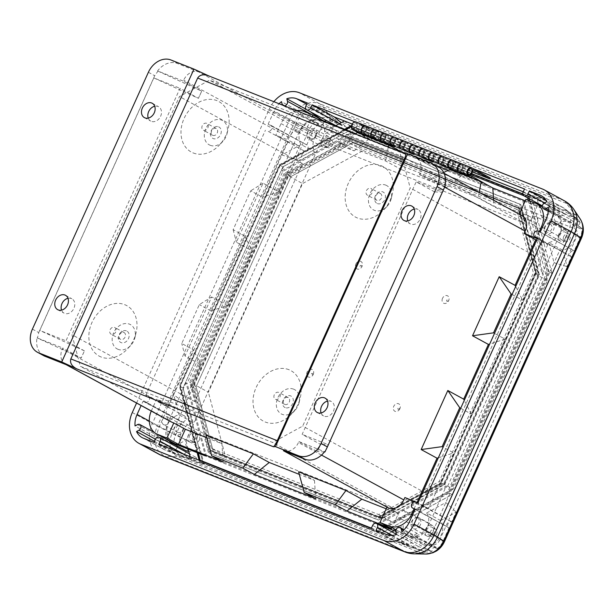 <?xml version="1.0" encoding="UTF-8"?>
<svg xmlns="http://www.w3.org/2000/svg" width="614" height="614" viewBox="0 0 614 614"><rect width="100%" height="100%" fill="white"/><g stroke="black" fill="none" stroke-linecap="round" stroke-linejoin="round"><path stroke-width="0.46" stroke-dasharray="3.07 2.3" d="M163.923 424.819A4.352 3.408 118.6 0 1 163.631 424.681A4.352 3.408 118.6 0 1 162.626 419.416A4.352 3.408 118.6 0 1 167.499 416.898A4.352 3.408 118.6 0 1 167.791 417.036A4.352 3.408 118.6 0 1 168.796 422.302A4.352 3.408 118.6 0 1 163.923 424.819M177.922 432.448A4.352 3.408 118.6 0 1 177.63 432.31A4.352 3.408 118.6 0 1 176.625 427.037A4.352 3.408 118.6 0 1 181.498 424.52A4.352 3.408 118.6 0 1 181.798 424.658A4.352 3.408 118.6 0 1 182.795 429.93A4.352 3.408 118.6 0 1 177.922 432.448M126.407 330.854A6.462 5.058 -61.4 0 0 119.039 334.86A6.462 5.058 -61.4 0 0 121.096 342.612A6.462 5.058 -61.4 0 0 128.472 338.598A6.462 5.058 -61.4 0 0 126.407 330.854M120.735 339.427A3.822 2.993 118.6 0 1 120.482 339.304A3.822 2.993 118.6 0 1 119.6 334.676A3.822 2.993 118.6 0 1 123.882 332.466A3.822 2.993 118.6 0 1 124.143 332.588A3.822 2.993 118.6 0 1 125.026 337.216A3.822 2.993 118.6 0 1 120.735 339.427M111.357 334.315A3.822 2.993 118.6 0 1 111.096 334.193A3.822 2.993 118.6 0 1 110.213 329.564A3.822 2.993 118.6 0 1 114.503 327.354A3.822 2.993 118.6 0 1 114.757 327.477A3.822 2.993 118.6 0 1 115.639 332.105A3.822 2.993 118.6 0 1 111.357 334.315M118.065 349.335A13.853 10.837 118.6 0 1 113.651 332.727A13.853 10.837 118.6 0 1 129.447 324.131A13.853 10.837 118.6 0 1 134.896 337.708A13.853 10.837 118.6 0 1 130.621 345.567A13.853 10.837 118.6 0 1 118.065 349.335M101.11 357.003A28.766 22.503 118.6 0 1 91.946 322.527A28.766 22.503 118.6 0 1 124.742 304.667A28.766 22.503 118.6 0 1 136.078 332.865A28.766 22.503 118.6 0 1 127.19 349.182A28.766 22.503 118.6 0 1 101.11 357.003M68 298.289A8.182 6.401 118.6 0 1 71.308 298.504A8.182 6.401 118.6 0 1 71.861 298.757A8.182 6.401 118.6 0 1 73.749 308.658A8.182 6.401 118.6 0 1 64.585 313.386A8.182 6.401 118.6 0 1 64.033 313.125A8.182 6.401 118.6 0 1 61.546 310.139M296.593 130.997A4.352 3.408 -61.4 0 0 301.466 128.48A4.352 3.408 -61.4 0 0 300.461 123.214A4.352 3.408 -61.4 0 0 300.169 123.076A4.352 3.408 -61.4 0 0 295.288 125.586A4.352 3.408 -61.4 0 0 296.293 130.859A4.352 3.408 -61.4 0 0 296.593 130.997M310.592 138.618A4.352 3.408 -61.4 0 0 315.466 136.108A4.352 3.408 -61.4 0 0 314.46 130.836A4.352 3.408 -61.4 0 0 314.168 130.698A4.352 3.408 -61.4 0 0 309.287 133.215A4.352 3.408 -61.4 0 0 310.293 138.488A4.352 3.408 -61.4 0 0 310.592 138.618M218.538 126.806A6.462 5.058 118.6 0 1 220.595 134.558A6.462 5.058 118.6 0 1 213.227 138.572A6.462 5.058 118.6 0 1 211.17 130.82A6.462 5.058 118.6 0 1 218.538 126.806M212.866 135.379A3.822 2.993 -61.4 0 0 217.149 133.169A3.822 2.993 -61.4 0 0 216.266 128.541A3.822 2.993 -61.4 0 0 216.013 128.418A3.822 2.993 -61.4 0 0 211.73 130.628A3.822 2.993 -61.4 0 0 212.605 135.264A3.822 2.993 -61.4 0 0 212.866 135.379M203.487 130.275A3.822 2.993 -61.4 0 0 207.77 128.065A3.822 2.993 -61.4 0 0 206.887 123.429A3.822 2.993 -61.4 0 0 206.626 123.314A3.822 2.993 -61.4 0 0 202.344 125.525A3.822 2.993 -61.4 0 0 203.226 130.153A3.822 2.993 -61.4 0 0 203.487 130.275M210.195 145.288A13.853 10.837 -61.4 0 0 222.752 141.519A13.853 10.837 -61.4 0 0 227.026 133.668A13.853 10.837 -61.4 0 0 221.57 120.083A13.853 10.837 -61.4 0 0 205.774 128.687A13.853 10.837 -61.4 0 0 210.195 145.288M193.241 152.963A28.766 22.503 -61.4 0 0 219.313 145.134A28.766 22.503 -61.4 0 0 228.201 128.825A28.766 22.503 -61.4 0 0 216.872 100.619A28.766 22.503 -61.4 0 0 184.077 118.479A28.766 22.503 -61.4 0 0 193.241 152.963M148.25 118.095A8.182 6.401 -61.4 0 0 150.745 121.088A8.182 6.401 -61.4 0 0 151.297 121.342A8.182 6.401 -61.4 0 0 160.454 116.614A8.182 6.401 -61.4 0 0 158.573 106.721A8.182 6.401 -61.4 0 0 158.021 106.46A8.182 6.401 -61.4 0 0 154.713 106.245M403.49 510.372A4.352 3.408 -61.4 0 0 398.616 512.89A4.352 3.408 -61.4 0 0 399.622 518.162A4.352 3.408 -61.4 0 0 399.914 518.293A4.352 3.408 -61.4 0 0 404.795 515.783A4.352 3.408 -61.4 0 0 403.789 510.51A4.352 3.408 -61.4 0 0 403.49 510.372M417.489 518.001A4.352 3.408 -61.4 0 0 412.616 520.519A4.352 3.408 -61.4 0 0 413.621 525.784A4.352 3.408 -61.4 0 0 413.913 525.922A4.352 3.408 -61.4 0 0 418.794 523.404A4.352 3.408 -61.4 0 0 417.789 518.139A4.352 3.408 -61.4 0 0 417.489 518.001M285.264 407.642A6.462 5.058 118.6 0 1 283.207 399.891A6.462 5.058 118.6 0 1 290.575 395.876A6.462 5.058 118.6 0 1 292.632 403.628A6.462 5.058 118.6 0 1 285.264 407.642M288.05 397.496A3.822 2.993 -61.4 0 0 283.768 399.706A3.822 2.993 -61.4 0 0 284.643 404.334A3.822 2.993 -61.4 0 0 284.904 404.457A3.822 2.993 -61.4 0 0 289.186 402.247A3.822 2.993 -61.4 0 0 288.304 397.611A3.822 2.993 -61.4 0 0 288.05 397.496M278.664 392.384A3.822 2.993 -61.4 0 0 274.381 394.595A3.822 2.993 -61.4 0 0 275.264 399.223A3.822 2.993 -61.4 0 0 275.525 399.346A3.822 2.993 -61.4 0 0 279.807 397.135A3.822 2.993 -61.4 0 0 278.925 392.499A3.822 2.993 -61.4 0 0 278.664 392.384M293.607 389.153A13.853 10.837 -61.4 0 0 277.82 397.757A13.853 10.837 -61.4 0 0 282.233 414.366A13.853 10.837 -61.4 0 0 294.789 410.597A13.853 10.837 -61.4 0 0 299.064 402.738A13.853 10.837 -61.4 0 0 293.607 389.153M288.91 369.689A28.766 22.503 -61.4 0 0 256.115 387.549A28.766 22.503 -61.4 0 0 265.279 422.033A28.766 22.503 -61.4 0 0 291.358 414.204A28.766 22.503 -61.4 0 0 300.238 397.895A28.766 22.503 -61.4 0 0 288.91 369.689M321.091 412.946A8.182 6.401 -61.4 0 0 323.586 415.931A8.182 6.401 -61.4 0 0 324.138 416.192A8.182 6.401 -61.4 0 0 333.295 411.464A8.182 6.401 -61.4 0 0 331.406 401.571A8.182 6.401 -61.4 0 0 330.854 401.31A8.182 6.401 -61.4 0 0 327.546 401.096M536.16 216.55A4.352 3.408 118.6 0 1 536.452 216.688A4.352 3.408 118.6 0 1 537.457 221.961A4.352 3.408 118.6 0 1 532.584 224.471A4.352 3.408 118.6 0 1 532.292 224.333A4.352 3.408 118.6 0 1 531.287 219.068A4.352 3.408 118.6 0 1 536.16 216.55M550.159 224.179A4.352 3.408 118.6 0 1 550.451 224.317A4.352 3.408 118.6 0 1 551.456 229.582A4.352 3.408 118.6 0 1 546.583 232.1A4.352 3.408 118.6 0 1 546.291 231.962A4.352 3.408 118.6 0 1 545.286 226.696A4.352 3.408 118.6 0 1 550.159 224.179M377.395 203.595A6.462 5.058 -61.4 0 0 384.763 199.581A6.462 5.058 -61.4 0 0 382.706 191.837A6.462 5.058 -61.4 0 0 375.331 195.851A6.462 5.058 -61.4 0 0 377.395 203.595M380.181 193.448A3.822 2.993 118.6 0 1 380.434 193.571A3.822 2.993 118.6 0 1 381.317 198.199A3.822 2.993 118.6 0 1 377.034 200.41A3.822 2.993 118.6 0 1 376.773 200.287A3.822 2.993 118.6 0 1 375.891 195.659A3.822 2.993 118.6 0 1 380.181 193.448M370.795 188.337A3.822 2.993 118.6 0 1 371.056 188.46A3.822 2.993 118.6 0 1 371.938 193.088A3.822 2.993 118.6 0 1 367.656 195.298A3.822 2.993 118.6 0 1 367.395 195.175A3.822 2.993 118.6 0 1 366.512 190.547A3.822 2.993 118.6 0 1 370.795 188.337M385.738 185.113A13.853 10.837 118.6 0 1 391.195 198.69A13.853 10.837 118.6 0 1 386.92 206.55A13.853 10.837 118.6 0 1 374.356 210.318A13.853 10.837 118.6 0 1 369.943 193.709A13.853 10.837 118.6 0 1 385.738 185.113M381.041 165.65A28.766 22.503 118.6 0 1 392.369 193.847A28.766 22.503 118.6 0 1 383.481 210.165A28.766 22.503 118.6 0 1 357.409 217.985A28.766 22.503 118.6 0 1 348.245 183.509A28.766 22.503 118.6 0 1 381.041 165.65M414.258 209.052A8.182 6.401 118.6 0 1 417.566 209.267A8.182 6.401 118.6 0 1 418.119 209.527A8.182 6.401 118.6 0 1 420.007 219.428A8.182 6.401 118.6 0 1 410.843 224.156A8.182 6.401 118.6 0 1 410.29 223.895A8.182 6.401 118.6 0 1 407.803 220.91M559.055 236.336L542.101 273.875L522.652 200.686L552.746 212.613A19.786 15.48 118.6 0 1 554.089 213.235A19.786 15.48 118.6 0 1 559.055 236.336L542.415 227.272M401.809 156.332L410.213 187.961L302.694 426.093L272.608 442.479L80.342 366.32L71.938 334.691L179.457 96.559L209.543 80.181L401.809 156.332L524.77 223.319L332.504 147.16L209.543 80.181M445.465 185.006L437.935 184.707L434.605 191.875L437.859 184.676L419.416 174.629L419.846 173.67A13.193 10.323 -61.4 0 0 416.538 158.274A13.193 10.323 -61.4 0 0 415.647 157.852L437.084 166.348A19.786 15.48 118.6 0 1 438.419 166.97M434.605 191.875L416.162 181.828L302.142 434.367L320.585 444.413L317.331 451.612L298.888 441.566L298.45 442.525A13.193 10.323 118.6 0 1 283.407 450.714M417.09 502.359L416.438 503.81L404.895 497.517M419.416 174.629L445.089 184.799M434.681 191.906L442.372 192.213L416.162 181.828M442.372 192.213L328.352 444.743L302.142 434.367M460.692 408.272L471.268 414.028L505.084 339.135L494.508 333.371M416.438 503.81L428.564 508.607L453.708 452.917L443.131 447.153M428.564 508.607L417.988 502.851M414.074 508.837L416.868 502.659M395.746 531.317L406.859 535.723A19.786 15.48 -61.4 0 0 429.424 523.435L446.378 485.889L376.758 523.796L378.278 524.402M351.323 132.824L321.222 120.904A19.786 15.48 -61.4 0 0 298.657 133.192L281.703 170.73L351.323 132.824L523.803 201.315L543.26 274.504L447.529 486.518L446.378 485.889M543.26 274.504L542.101 273.875M539.253 231.593L536.467 237.772M536.613 240.128L547.788 244.556L537.212 238.792M547.788 244.556L522.644 300.246L512.068 294.482M521.892 215.66A13.193 10.323 -61.4 0 0 521.002 215.245L519.206 214.202M406.606 153.822L434.735 164.966M448.151 170.278L461.621 175.612L450.077 169.326M525.246 200.816L537.45 205.652L525.906 199.358M523.803 201.315L522.652 200.686M357.501 132.655L369.052 138.948L355.583 133.614M352.014 137.797L285.226 174.169L190.931 383.013L209.589 453.224L378.377 520.081L445.165 483.717L539.46 274.872L520.802 204.654L350.855 137.168L519.644 204.025L524.77 223.319M350.855 137.168L332.504 147.16M538.309 274.243L444.014 483.088L425.663 493.08L533.182 254.948L538.309 274.243L539.46 274.872M352.474 133.453L282.862 171.36L187.132 383.374L185.981 382.745L205.429 455.933L377.917 524.425L447.529 486.518M206.588 456.563L187.132 383.374M520.802 204.654L519.644 204.025M533.182 254.948L410.213 187.961M445.165 483.717L444.014 483.088M425.663 493.08L302.694 426.093M537.45 205.652L530.619 220.771L494.055 206.289L478.176 197.639L430.836 178.889L446.708 187.539L401.479 169.617L400.259 151.735M324.23 121.626L317.568 136.385L354.14 150.867L338.26 142.218L385.607 160.975L401.479 169.617M317.568 136.385L306.025 130.091L312.027 116.79M299.517 146.209L287.39 141.412L262.247 197.102L250.704 190.808L233.143 229.697L244.687 235.991L210.871 310.884L227.548 305.603L252.262 250.873L236.39 242.223L263.053 183.172L278.925 191.821L299.517 146.209L287.974 139.923L289.056 137.521A13.193 10.323 118.6 0 1 304.099 129.331L306.025 130.091M198.744 71.938L177.3 63.449A19.786 15.48 -61.4 0 0 157.591 70.917L183.264 81.086L183.701 80.127A13.193 10.323 118.6 0 1 198.744 71.938L304.099 129.331M405.639 153.868L208.468 75.768M530.619 220.771L519.076 214.486M493.641 200.271L494.055 206.289M446.708 187.539L461.621 175.612M515.66 286.523L522.644 300.246M505.084 339.135L489.711 344.001M471.268 414.028L464.284 400.305M324.422 451.919L317.407 451.643L320.661 444.444L328.352 444.743M430.836 178.889L443.699 172.496M479.189 192.397L478.176 197.639M298.888 441.566L324.56 451.735M377.917 524.425L376.758 523.796M209.589 453.224L377.226 519.452L395.577 509.459L203.311 433.3L80.342 366.32M208.438 452.595L203.311 433.3M378.377 520.081L377.226 519.452M395.577 509.459L272.608 442.479M391.563 528.761L398.386 513.634L386.183 508.799M398.386 513.634L386.843 507.348M206.741 437.721L221.907 443.73L206.028 435.08M298.604 471.752L314.475 480.401L299.317 474.392M314.475 480.401L315.734 498.721M438.335 457.783L453.708 452.917M227.548 305.603L211.677 296.961L185.014 356.013L200.885 364.662L180.293 410.267L168.75 403.981L167.66 406.376A13.193 10.323 -61.4 0 0 170.976 421.78M32.412 329.127L38.736 332.573L37.446 338.061L81.109 358.046L84.433 350.87L81.186 358.077L62.743 348.023L62.306 348.99A13.193 10.323 -61.4 0 0 65.621 364.386A13.193 10.323 -61.4 0 0 66.512 364.8M84.433 350.87L65.99 340.824L180.017 88.293L198.46 98.34L201.714 91.133L183.264 81.086M201.714 91.133L198.383 98.309L153.807 77.909L180.017 88.293M153.807 77.909L39.78 330.439L65.99 340.824M287.39 141.412L275.847 135.118L287.974 139.923M296.462 110.627A19.786 15.48 118.6 0 0 281.051 123.598L275.847 135.118M282.862 171.36L281.703 170.73M173.992 443.385A19.786 15.48 118.6 0 1 169.027 420.291L185.981 382.745M151.267 411.042A19.786 15.48 -61.4 0 1 151.42 410.697L156.624 399.177L168.75 403.981M180.293 410.267L168.167 405.463L156.624 399.177M168.167 405.463L193.31 349.773L181.767 343.487L199.327 304.598L211.677 296.961M210.871 310.884L199.327 304.598M284.067 173.539L189.772 382.384L194.899 401.671L302.426 163.547L284.067 173.539L285.226 174.169M302.426 163.547L179.457 96.559M190.931 383.013L189.772 382.384M194.899 401.671L71.938 334.691M369.052 138.948L354.14 150.867M278.925 191.821L262.247 197.102M244.687 235.991L252.262 250.873M38.736 332.573L154.713 75.714L157.975 71.124L157.591 70.917M157.975 71.124L201.638 91.11M84.356 350.84L39.78 330.439M385.607 160.975L388.294 146.999M263.053 183.172L250.704 190.808M233.143 229.697L236.39 242.223M355.099 133.852L338.26 142.218M43.732 355.683A19.786 15.48 118.6 0 1 37.063 337.853L62.743 348.023M223.158 462.058L221.907 443.73M200.885 364.662L193.31 349.773M37.446 338.061L37.063 337.853M185.014 356.013L181.767 343.487M399.868 408.747A4.198 3.285 118.6 0 1 395.078 411.349A4.198 3.285 118.6 0 1 393.743 406.322A4.198 3.285 118.6 0 1 398.524 403.72A4.198 3.285 118.6 0 1 399.868 408.747M397.956 408.256A0.898 0.698 -61.4 0 0 399.261 408.778A0.898 0.698 -61.4 0 0 397.956 408.256M426.86 529.69A4.221 3.3 -61.4 0 0 427.927 534.617A4.221 3.3 -61.4 0 0 433.024 532.131A4.221 3.3 -61.4 0 0 431.964 527.203A4.221 3.3 -61.4 0 0 426.86 529.69M436.631 534.096A4.221 3.3 118.6 0 1 431.535 536.582A4.221 3.3 118.6 0 1 430.475 531.655A4.221 3.3 118.6 0 1 435.572 529.168A4.221 3.3 118.6 0 1 436.631 534.096M420.275 525.001A5.94 4.643 118.6 0 1 413.107 528.5A5.94 4.643 118.6 0 1 411.61 521.57A5.94 4.643 118.6 0 1 418.786 518.07A5.94 4.643 118.6 0 1 420.275 525.001M434.275 532.63A5.94 4.643 118.6 0 1 427.106 536.122A5.94 4.643 118.6 0 1 425.609 529.199A5.94 4.643 118.6 0 1 432.786 525.699A5.94 4.643 118.6 0 1 434.275 532.63M440.66 520.58L426.661 512.951A15.304 11.973 118.6 0 1 427.106 527.702A15.304 11.973 118.6 0 1 408.625 536.72A15.304 11.973 118.6 0 1 403.137 525.761L417.144 533.382A15.304 11.973 -61.4 0 0 422.624 544.349A15.304 11.973 -61.4 0 0 441.105 535.331A15.304 11.973 -61.4 0 0 440.66 520.58L456.225 512.107L451.712 521.846A3.3 2.579 -61.4 0 0 448.02 523.75A3.3 2.579 -61.4 0 0 448.78 527.741A3.3 2.579 -61.4 0 0 449.003 527.848L443.147 541.064A16.624 13.001 -61.4 0 1 437.337 548.632A3.3 2.579 -61.4 0 0 436.308 547.35A3.3 2.579 -61.4 0 0 433.2 548.033A3.3 2.579 -61.4 0 0 432.026 551.518A16.624 13.001 -61.4 0 1 424.942 551.648L409.784 546.951A19.786 15.48 -61.4 0 0 418.748 546.629L432.026 551.518M313.255 374.44A4.198 3.285 -61.4 0 0 311.92 369.413A4.198 3.285 -61.4 0 0 307.138 372.015A4.198 3.285 -61.4 0 0 308.474 377.042A4.198 3.285 -61.4 0 0 313.255 374.44M311.344 373.949A0.898 0.698 118.6 0 1 312.656 374.471A0.898 0.698 118.6 0 1 311.344 373.949M189.526 435.679A4.221 3.3 118.6 0 1 194.623 433.192A4.221 3.3 118.6 0 1 195.682 438.12A4.221 3.3 118.6 0 1 190.586 440.606A4.221 3.3 118.6 0 1 189.526 435.679M199.289 440.084A4.221 3.3 -61.4 0 0 198.23 435.157A4.221 3.3 -61.4 0 0 193.134 437.644A4.221 3.3 -61.4 0 0 194.193 442.571A4.221 3.3 -61.4 0 0 199.289 440.084M182.934 430.99A5.94 4.643 -61.4 0 0 181.445 424.059A5.94 4.643 -61.4 0 0 174.276 427.559A5.94 4.643 -61.4 0 0 175.765 434.489A5.94 4.643 -61.4 0 0 182.934 430.99M196.933 438.611A5.94 4.643 -61.4 0 0 195.444 431.688A5.94 4.643 -61.4 0 0 188.275 435.18A5.94 4.643 -61.4 0 0 189.764 442.111A5.94 4.643 -61.4 0 0 196.933 438.611M185.282 450.338A15.304 11.973 118.6 0 1 181.445 432.479A15.304 11.973 118.6 0 1 193.057 422.501L179.058 414.872A15.304 11.973 -61.4 0 0 167.438 424.85A15.304 11.973 -61.4 0 0 168.466 440.376M442.517 298.297A4.198 3.285 -61.4 0 0 443.853 303.324A4.198 3.285 -61.4 0 0 448.642 300.722A4.198 3.285 -61.4 0 0 447.299 295.695A4.198 3.285 -61.4 0 0 442.517 298.297M448.036 300.753A0.898 0.698 118.6 0 1 446.731 300.231A0.898 0.698 118.6 0 1 448.036 300.753M566.254 237.058A4.221 3.3 118.6 0 1 561.15 239.544A4.221 3.3 118.6 0 1 560.091 234.617A4.221 3.3 118.6 0 1 565.195 232.13A4.221 3.3 118.6 0 1 566.254 237.058M563.698 236.582A4.221 3.3 -61.4 0 0 564.765 241.509A4.221 3.3 -61.4 0 0 569.861 239.023A4.221 3.3 -61.4 0 0 568.802 234.095A4.221 3.3 -61.4 0 0 563.698 236.582M544.841 226.497A5.94 4.643 -61.4 0 0 546.337 233.427A5.94 4.643 -61.4 0 0 553.506 229.928A5.94 4.643 -61.4 0 0 552.017 222.997A5.94 4.643 -61.4 0 0 544.841 226.497M558.84 234.126A5.94 4.643 -61.4 0 0 560.336 241.049A5.94 4.643 -61.4 0 0 567.505 237.557A5.94 4.643 -61.4 0 0 566.016 230.626A5.94 4.643 -61.4 0 0 558.84 234.126M574.336 240.258A15.304 11.973 118.6 0 1 562.723 250.236L548.724 242.607A15.304 11.973 -61.4 0 0 560.336 232.637A15.304 11.973 -61.4 0 0 556.491 214.777A15.304 11.973 -61.4 0 0 542.147 217.886L556.154 225.515A15.304 11.973 118.6 0 1 570.49 222.398A15.304 11.973 118.6 0 1 574.336 240.258M355.913 263.989A4.198 3.285 118.6 0 1 360.694 261.387A4.198 3.285 118.6 0 1 362.03 266.415A4.198 3.285 118.6 0 1 357.248 269.024A4.198 3.285 118.6 0 1 355.913 263.989M361.431 266.445A0.898 0.698 -61.4 0 0 360.119 265.931A0.898 0.698 -61.4 0 0 361.431 266.445M328.912 143.047A4.221 3.3 -61.4 0 0 327.853 138.119A4.221 3.3 -61.4 0 0 322.757 140.606A4.221 3.3 -61.4 0 0 323.816 145.533A4.221 3.3 -61.4 0 0 328.912 143.047M326.364 142.571A4.221 3.3 118.6 0 1 331.46 140.084A4.221 3.3 118.6 0 1 332.519 145.011A4.221 3.3 118.6 0 1 327.423 147.498A4.221 3.3 118.6 0 1 326.364 142.571M307.507 132.486A5.94 4.643 118.6 0 1 314.675 128.986A5.94 4.643 118.6 0 1 316.164 135.917A5.94 4.643 118.6 0 1 308.995 139.416A5.94 4.643 118.6 0 1 307.507 132.486M321.506 140.115A5.94 4.643 118.6 0 1 328.674 136.615A5.94 4.643 118.6 0 1 330.163 143.546A5.94 4.643 118.6 0 1 322.995 147.038A5.94 4.643 118.6 0 1 321.506 140.115M315.12 152.157L301.121 144.536A15.304 11.973 118.6 0 1 300.668 129.777A15.304 11.973 118.6 0 1 319.157 120.766A15.304 11.973 118.6 0 1 324.637 131.726L338.636 139.355A15.304 11.973 -61.4 0 0 333.156 128.387A15.304 11.973 -61.4 0 0 314.667 137.406A15.304 11.973 -61.4 0 0 315.12 152.157L299.555 160.638L304.068 150.89A3.3 2.579 -61.4 0 0 307.76 148.987A3.3 2.579 -61.4 0 0 307 144.996A3.3 2.579 -61.4 0 0 306.777 144.889L312.633 131.672A16.624 13.001 -61.4 0 1 318.436 124.105A3.3 2.579 -61.4 0 0 319.472 125.394A3.3 2.579 -61.4 0 0 322.58 124.703A3.3 2.579 -61.4 0 0 323.747 121.219A16.624 13.001 -61.4 0 1 324.123 121.104M288.588 175.934L349.182 142.939L363.181 150.568L302.587 183.563L208.384 392.208L194.385 384.579L288.588 175.934L302.587 183.563M349.182 142.939L516.466 209.197L533.397 272.9L439.187 481.553L378.592 514.547L211.316 448.289L225.315 455.91L208.384 392.208M225.315 455.91L392.592 522.176L453.186 489.181L439.187 481.553M363.181 150.568L530.465 216.826L547.396 280.529L453.186 489.181M344.416 120.958L354.8 130.552L338.636 139.355M354.8 130.552L346.987 127.451L341.231 122.693M306.102 109.269L309.026 110.858A19.786 15.48 -61.4 0 1 318.889 110.85L329.472 115.041L342.121 125.67A3.3 2.579 -61.4 0 0 342.95 129.516A3.3 2.579 -61.4 0 0 346.933 127.574L346.987 127.451M342.175 125.548L331.583 121.357A16.624 13.001 -61.4 0 0 326.663 120.643M301.121 144.536L281.941 154.974L299.555 160.638M306.777 144.889L268.141 124.205L306.678 144.85M303.968 150.852L267.842 131.158A3.3 2.579 118.6 0 0 271.534 129.255A3.3 2.579 118.6 0 0 270.774 125.264A3.3 2.579 118.6 0 0 270.551 125.156M309.026 110.858L310.17 111.664M321.805 119.845L323.747 121.219M318.436 124.105L303.707 113.751L281.481 101.648M284.52 105.892A3.3 2.579 118.6 0 1 283.246 105.654A3.3 2.579 118.6 0 1 282.632 105.147M268.141 124.205L274.097 111.027A19.786 15.48 118.6 0 1 279.086 103.743M303.707 113.751A19.786 15.48 -61.4 0 0 296.324 123.13L290.368 136.316M136.577 403.037L269.285 109.123A26.387 20.638 118.6 0 1 273.89 101.686M354.9 121.81L473.34 168.727M524.525 188.997L546.752 201.108L523.258 191.798M489.964 178.613L352.244 124.059M329.472 115.041L307.246 102.937M287.659 142.31L173.701 394.718L188.705 406.138L184.384 415.954A3.3 2.579 118.6 0 1 184.607 416.062A3.3 2.579 118.6 0 1 185.367 420.053A3.3 2.579 118.6 0 1 181.675 421.956L175.627 435.096A16.624 13.001 118.6 0 0 173.877 444.275A3.3 2.579 118.6 0 1 176.041 444.252A3.3 2.579 118.6 0 1 177.17 445.917M184.292 415.916L145.756 395.27L265.432 130.206M167.983 407.381L173.701 394.718L179.058 414.872M529.575 200.816L548.348 271.442L448.481 492.62L385.132 527.111M199.151 460.254L199.466 461.421L376.789 531.663L384.195 527.626M197.132 452.648L179.426 386.045L279.293 164.867L344.646 129.278M351.515 126.039L471.652 173.624M522.829 193.894L528.316 196.066L528.976 198.56M335.666 125.724L324.637 131.726M174.883 443.822A15.304 11.973 -61.4 0 0 185.628 439.601L199.627 447.23A15.304 11.973 118.6 0 1 188.774 451.436M391.955 531.847L383.366 536.529L191.154 460.393L190.171 456.701M188.153 449.087L185.628 439.601M394.119 530.673L403.137 525.761M426.661 512.951L445.833 502.513L456.225 512.107M548.724 242.607L554.081 262.769L440.115 515.169L417.888 503.066M564.258 213.518L574.85 217.717A16.624 13.001 118.6 0 1 577.651 219.382L565.486 209.197A19.786 15.48 118.6 0 0 563.491 207.831A19.786 15.48 118.6 0 0 562.155 207.21L551.564 203.011L564.205 213.641A3.3 2.579 118.6 0 1 560.221 215.583A3.3 2.579 118.6 0 1 559.4 211.73L551.633 208.514L536.621 197.094L538.371 203.679M538.685 204.846L542.147 217.886M181.675 421.956L145.449 402.224L143.047 401.272L141.128 405.516M145.449 402.224A3.3 2.579 -61.4 0 0 149.141 400.32A3.3 2.579 -61.4 0 0 148.381 396.329A3.3 2.579 -61.4 0 0 148.158 396.222L145.756 395.27M351.507 126.108L354.6 127.796L282.901 166.831L183.033 388.01L179.426 386.045M346.012 129.823L280.03 165.749L280.015 165.258L282.901 166.831L279.293 164.867M286.669 173.647L349.558 139.409L350.133 141.159L353.019 142.732L291.021 176.494L196.089 386.736L193.203 385.162L191.299 384.886L286.669 173.647L288.127 174.921L193.203 385.162L210.533 450.346L213.419 451.919L381.977 518.684L443.976 484.922L441.09 483.348L536.482 272.601L441.09 483.348L379.084 517.111L381.977 518.684L378.362 516.719L440.368 482.957L443.976 484.922L538.9 274.681L443.976 484.922L381.977 518.684L213.419 451.919L196.089 386.736L192.481 384.771L287.406 174.529L291.021 176.494L196.089 386.736L213.419 451.919L209.811 449.955L192.481 384.771M349.558 139.409L518.907 206.488L518.692 207.923L350.133 141.159L288.127 174.921L291.021 176.494L353.019 142.732L521.578 209.497L353.019 142.732L349.412 140.767L287.406 174.529M351.492 126.162L531.924 198.03L551.955 273.407L452.096 494.585L448.481 492.62M528.316 196.066L531.924 198.03L522.844 194.001M535.293 272.716L538.9 274.681L521.578 209.497L538.9 274.681L536.014 273.107L518.692 207.923L521.578 209.497L517.97 207.532L535.293 272.716L440.368 482.957M199.466 461.421L203.073 463.386L183.033 388.01L282.901 166.831L354.6 127.796L531.924 198.03L551.955 273.407L548.348 271.442M280.03 165.749L180.148 386.436L183.033 388.01L203.073 463.386L380.396 533.627L452.096 494.585L551.955 273.407L549.069 271.833L449.21 493.011L452.096 494.585L380.396 533.627L377.51 532.054L376.935 530.304L383.021 526.981M349.412 140.767L517.97 207.532M211.316 448.289L194.385 384.579M209.811 449.955L378.362 516.719M516.466 209.197L530.465 216.826M577.651 219.382A16.624 13.001 118.6 0 1 580.414 222.882A3.3 2.579 118.6 0 0 578.58 225.798A3.3 2.579 118.6 0 0 579.739 228.485A3.3 2.579 118.6 0 0 581.903 228.462A16.624 13.001 118.6 0 1 580.146 237.641L574.197 250.819L537.879 231.048M551.633 208.514L556.154 225.515M562.723 250.236L567.075 266.599L571.388 256.782A3.3 2.579 118.6 0 1 571.166 256.675A3.3 2.579 118.6 0 1 570.406 252.684A3.3 2.579 118.6 0 1 574.098 250.781M571.488 256.821L559.799 250.105L554.081 262.769L567.075 266.599M540.282 232L574.197 250.819M559.799 250.105L537.572 238.002M546.782 201.73L569.009 213.841L580.414 222.882M581.903 228.462L570.498 219.428L548.271 207.325M565.486 209.197A19.786 15.48 118.6 0 1 569.009 213.841M570.498 219.428A19.786 15.48 118.6 0 1 568.457 230.925L562.508 244.103M551.564 203.011L545.708 199.819M547.396 280.529L533.397 272.9M559.454 211.615L546.752 201.108M177.162 447.138A3.3 2.579 118.6 0 1 175.366 449.855A16.624 13.001 118.6 0 0 180.923 455.028L191.568 459.103A3.3 2.579 118.6 0 1 195.551 457.154A3.3 2.579 118.6 0 1 196.38 461.007L181.023 456.379L191.154 460.393L204.147 464.222L196.327 461.129M204.147 464.222L199.627 447.23M193.057 422.501L188.705 406.138M143.047 401.272L181.583 421.918M154.467 441.305L158.773 443.646L175.366 449.855M173.877 444.275L157.284 438.058L135.057 425.947M153.991 442.364L176.218 454.475L165.626 450.277A19.786 15.48 118.6 0 1 164.291 449.655A19.786 15.48 118.6 0 1 158.773 443.646M157.284 438.058A19.786 15.48 118.6 0 1 159.318 426.561L165.273 413.383M371.263 528.431L393.49 540.543L383.366 536.529L400.973 542.185L417.144 533.382M158.803 444.275L181.023 456.379M376.789 531.663L380.396 533.627L203.073 463.386L200.187 461.812L199.68 460.462M378.592 514.547L392.592 522.176M176.218 454.475L191.514 459.218M400.973 542.185L408.794 545.286L393.49 540.543M409.784 546.951A19.786 15.48 -61.4 0 1 408.893 546.637L398.302 542.446L413.659 547.074A3.3 2.579 -61.4 0 0 412.831 543.221A3.3 2.579 -61.4 0 0 408.847 545.163L408.794 545.286M413.606 547.189L424.19 551.387A16.624 13.001 -61.4 0 0 424.942 551.648M415.179 509.067L449.095 527.886M451.804 521.885L440.115 515.169M396.521 534.518L418.748 546.629M437.337 548.632L424.067 543.735L401.84 531.624M424.067 543.735A19.786 15.48 -61.4 0 0 431.458 534.357L437.406 521.171M398.302 542.446L376.075 530.335M180.616 385.93L180.148 386.436L180.616 385.93L198.491 453.186M522.844 194.009L529.038 196.457L527.372 197.109L527.556 197.785M535.822 272.923L518.692 207.923M528.217 200.279L547.166 271.557L549.069 271.833L529.038 196.457M383.773 526.574L447.744 491.737L449.21 493.011L377.51 532.054L200.187 461.812L200.402 460.377M191.299 384.886L208.867 450.998L210.533 450.346L379.084 517.111L378.224 518.078L441.105 483.832M440.821 483.272L378.692 517.111L210.533 450.346M362.367 133.56A4.221 2.617 111.6 0 0 366.228 130.897A4.221 2.617 111.6 0 0 366.75 127.589L368.83 128.717L369.26 127.758L359.635 123.951L374.793 132.202L490.271 177.945M366.75 127.589L376.367 131.396A4.221 2.617 -68.4 0 1 375.852 134.704A4.221 2.617 -68.4 0 1 371.984 137.375L371.892 137.336M381.609 141.182A4.221 2.617 111.6 0 0 385.477 138.518A4.221 2.617 111.6 0 0 385.991 135.21L376.367 131.396M385.991 135.21L395.616 139.025A4.221 2.617 -68.4 0 1 395.094 142.333A4.221 2.617 -68.4 0 1 391.233 144.996L391.141 144.958M400.858 148.811A4.221 2.617 111.6 0 0 404.718 146.14A4.221 2.617 111.6 0 0 405.24 142.832L395.616 139.025M405.24 142.832L414.864 146.646A4.221 2.617 -68.4 0 1 414.343 149.954A4.221 2.617 -68.4 0 1 410.482 152.617L410.39 152.587M420.099 156.432A4.221 2.617 111.6 0 0 423.967 153.761A4.221 2.617 111.6 0 0 424.481 150.461L414.864 146.646M424.481 150.461L434.106 154.267A4.221 2.617 -68.4 0 1 433.591 157.575A4.221 2.617 -68.4 0 1 429.723 160.246L429.631 160.208M439.348 164.053A4.221 2.617 111.6 0 0 443.208 161.39A4.221 2.617 111.6 0 0 443.73 158.082L434.106 154.267M443.73 158.082L453.355 161.896A4.221 2.617 -68.4 0 1 452.833 165.197A4.221 2.617 -68.4 0 1 448.972 167.868L448.88 167.829M458.597 171.674A4.221 2.617 111.6 0 0 462.457 169.011A4.221 2.617 111.6 0 0 462.979 165.703L453.355 161.896M375.277 134.389A3.17 1.965 111.6 0 0 374.709 130.506A3.17 1.965 111.6 0 0 371.808 132.501A3.17 1.965 111.6 0 0 372.376 136.392A3.17 1.965 111.6 0 0 375.277 134.389A3.17 1.965 -68.4 0 1 372.376 136.392A3.17 1.965 -68.4 0 1 371.808 132.501A3.17 1.965 -68.4 0 1 374.709 130.506A3.17 1.965 -68.4 0 1 375.277 134.389M362.191 128.694A3.17 1.965 -68.4 0 1 365.084 126.691A3.17 1.965 -68.4 0 1 365.652 130.582A3.17 1.965 -68.4 0 1 362.751 132.578A3.17 1.965 -68.4 0 1 362.191 128.694A3.17 1.965 111.6 0 0 362.751 132.578A3.17 1.965 111.6 0 0 365.652 130.582A3.17 1.965 111.6 0 0 365.084 126.691A3.17 1.965 111.6 0 0 362.191 128.694M394.518 142.018A3.17 1.965 111.6 0 0 393.958 138.127A3.17 1.965 111.6 0 0 391.057 140.13A3.17 1.965 111.6 0 0 391.625 144.014A3.17 1.965 111.6 0 0 394.518 142.018A3.17 1.965 -68.4 0 1 391.625 144.014A3.17 1.965 -68.4 0 1 391.057 140.13A3.17 1.965 -68.4 0 1 393.958 138.127A3.17 1.965 -68.4 0 1 394.518 142.018M381.432 136.316A3.17 1.965 -68.4 0 1 384.333 134.312A3.17 1.965 -68.4 0 1 384.894 138.204A3.17 1.965 -68.4 0 1 382 140.207A3.17 1.965 -68.4 0 1 381.432 136.316A3.17 1.965 111.6 0 0 382 140.207A3.17 1.965 111.6 0 0 384.894 138.204A3.17 1.965 111.6 0 0 384.333 134.312A3.17 1.965 111.6 0 0 381.432 136.316M413.767 149.639A3.17 1.965 111.6 0 0 413.199 145.748A3.17 1.965 111.6 0 0 410.305 147.751A3.17 1.965 111.6 0 0 410.866 151.635A3.17 1.965 111.6 0 0 413.767 149.639A3.17 1.965 -68.4 0 1 410.866 151.635A3.17 1.965 -68.4 0 1 410.305 147.751A3.17 1.965 -68.4 0 1 413.199 145.748A3.17 1.965 -68.4 0 1 413.767 149.639M400.681 143.937A3.17 1.965 -68.4 0 1 403.575 141.941A3.17 1.965 -68.4 0 1 404.142 145.825A3.17 1.965 -68.4 0 1 401.241 147.828A3.17 1.965 -68.4 0 1 400.681 143.937A3.17 1.965 111.6 0 0 401.241 147.828A3.17 1.965 111.6 0 0 404.142 145.825A3.17 1.965 111.6 0 0 403.575 141.941A3.17 1.965 111.6 0 0 400.681 143.937M433.008 157.261A3.17 1.965 111.6 0 0 432.448 153.377A3.17 1.965 111.6 0 0 429.547 155.373A3.17 1.965 111.6 0 0 430.115 159.264A3.17 1.965 111.6 0 0 433.008 157.261A3.17 1.965 -68.4 0 1 430.115 159.264A3.17 1.965 -68.4 0 1 429.547 155.373A3.17 1.965 -68.4 0 1 432.448 153.377A3.17 1.965 -68.4 0 1 433.008 157.261M419.922 151.566A3.17 1.965 -68.4 0 1 422.823 149.563A3.17 1.965 -68.4 0 1 423.391 153.446A3.17 1.965 -68.4 0 1 420.49 155.449A3.17 1.965 -68.4 0 1 419.922 151.566A3.17 1.965 111.6 0 0 420.49 155.449A3.17 1.965 111.6 0 0 423.391 153.446A3.17 1.965 111.6 0 0 422.823 149.563A3.17 1.965 111.6 0 0 419.922 151.566M452.257 164.882A3.17 1.965 111.6 0 0 451.689 160.998A3.17 1.965 111.6 0 0 448.796 162.994A3.17 1.965 111.6 0 0 449.356 166.885A3.17 1.965 111.6 0 0 452.257 164.882A3.17 1.965 -68.4 0 1 449.356 166.885A3.17 1.965 -68.4 0 1 448.796 162.994A3.17 1.965 -68.4 0 1 451.689 160.998A3.17 1.965 -68.4 0 1 452.257 164.882M439.171 159.187A3.17 1.965 -68.4 0 1 442.072 157.184A3.17 1.965 -68.4 0 1 442.633 161.075A3.17 1.965 -68.4 0 1 439.739 163.071A3.17 1.965 -68.4 0 1 439.171 159.187A3.17 1.965 111.6 0 0 439.739 163.071A3.17 1.965 111.6 0 0 442.633 161.075A3.17 1.965 111.6 0 0 442.072 157.184A3.17 1.965 111.6 0 0 439.171 159.187M458.42 166.808A3.17 1.965 -68.4 0 1 461.314 164.813A3.17 1.965 -68.4 0 1 461.881 168.696A3.17 1.965 -68.4 0 1 458.98 170.7A3.17 1.965 -68.4 0 1 458.42 166.808A3.17 1.965 111.6 0 0 458.98 170.7A3.17 1.965 111.6 0 0 461.881 168.696A3.17 1.965 111.6 0 0 461.314 164.813A3.17 1.965 111.6 0 0 458.42 166.808M394.526 137.229L378.884 131.573L378.454 132.532M413.767 144.85L398.133 139.194L397.695 140.153M433.016 152.479L417.374 146.823L416.944 147.782M452.257 160.1L436.623 154.444L436.186 155.403M471.506 167.722L455.864 162.065L455.434 163.025M375.277 129.608L365.652 125.793L369.26 127.758M388.508 135.387L388.071 136.346M407.75 143.008L407.32 143.968M426.999 150.63L426.569 151.589M446.248 158.251L445.81 159.218M465.489 165.88L465.059 166.839M462.979 165.703L472.596 169.518M374.793 132.202L374.356 133.161L472.389 171.997M374.356 133.161L359.205 124.911L359.635 123.951M368.83 128.717L359.205 124.911M461.705 163.831A4.221 2.617 -68.4 0 1 462.457 169.011A4.221 2.617 -68.4 0 1 460.592 171.337M462.219 173.117L462.457 172.595L460.377 171.467L450.753 167.653A4.221 2.617 111.6 0 0 452.833 165.197A4.221 2.617 111.6 0 0 452.081 160.016M442.456 156.202A4.221 2.617 -68.4 0 1 443.208 161.39A4.221 2.617 -68.4 0 1 441.343 163.708M442.978 165.488L443.208 164.974L441.128 163.846L431.504 160.031A4.221 2.617 111.6 0 0 433.591 157.575A4.221 2.617 111.6 0 0 432.832 152.395M423.215 148.58A4.221 2.617 -68.4 0 1 423.967 153.761A4.221 2.617 -68.4 0 1 422.102 156.086M423.729 157.867L423.967 157.353L421.887 156.217L412.263 152.41A4.221 2.617 111.6 0 0 414.343 149.954A4.221 2.617 111.6 0 0 413.59 144.766M403.966 140.959A4.221 2.617 -68.4 0 1 404.718 146.14A4.221 2.617 -68.4 0 1 402.853 148.465M404.488 150.246L404.718 149.732L402.638 148.596L393.014 144.781A4.221 2.617 111.6 0 0 395.094 142.333A4.221 2.617 111.6 0 0 394.341 137.145M384.717 133.338A4.221 2.617 -68.4 0 1 385.477 138.518A4.221 2.617 -68.4 0 1 383.612 140.844M385.239 142.625L385.469 142.103L383.389 140.974L373.772 137.16A4.221 2.617 111.6 0 0 375.852 134.704A4.221 2.617 111.6 0 0 375.1 129.523M365.476 125.709A4.221 2.617 -68.4 0 1 366.228 130.897A4.221 2.617 -68.4 0 1 364.363 133.215M365.99 134.996L366.228 134.481L364.148 133.345L354.524 129.539A4.221 2.617 111.6 0 0 356.604 127.083A4.221 2.617 111.6 0 0 355.851 121.902M356.028 126.768A3.17 1.965 -68.4 0 1 353.127 128.771A3.17 1.965 -68.4 0 1 352.566 124.88A3.17 1.965 -68.4 0 1 355.46 122.884A3.17 1.965 -68.4 0 1 356.028 126.768M474.99 179.196L486.802 185.628L371.324 139.885L359.52 133.453M452.403 169.748L452.833 168.789L450.753 167.653M443.208 164.974L452.833 168.789M433.154 162.127L433.584 161.167L431.504 160.031M423.967 157.353L433.584 161.167M413.905 154.498L414.343 153.538L412.263 152.41M404.718 149.732L414.343 153.538M394.664 146.876L395.094 145.917L393.014 144.781M385.469 142.103L395.094 145.917M375.415 139.255L375.852 138.296L373.772 137.16M366.228 134.481L375.852 138.296M371.324 139.885L371.762 138.925L354.524 129.539M486.802 185.628L487.14 184.875M487.232 184.668L371.762 138.925M462.457 172.595L469.641 175.443M444.613 187.155L419.846 173.67M321.498 455.081L298.45 442.525M412.785 514.371L429.424 523.435M535.139 203.019L552.746 212.613M303.615 111.311L321.222 120.904M521.002 215.245L415.647 157.852M170.953 59.988L177.3 63.449M430.736 162.887L437.084 166.348M395.999 529.805L406.859 535.723M167.66 406.376L62.306 348.99M289.056 137.521L183.701 80.127M281.051 123.598L298.657 133.192M151.42 410.697L169.027 420.291M148.388 72.275L154.713 75.714M304.068 150.89L267.842 131.158M322.849 120.582L311.743 114.526M317.53 123.475L282.164 104.203M331.583 121.357L318.889 110.85L306.678 104.196M312.633 131.672L274.097 111.027M439.616 540.205L576.615 236.774A6.838 5.349 -61.4 0 0 574.443 228.585L331.176 132.225A6.838 5.349 118.6 0 0 323.378 136.469L186.372 439.893A6.838 5.349 -61.4 0 0 188.552 448.09L431.819 544.449A6.838 5.349 118.6 0 0 439.616 540.205A13.193 0.783 24.3 0 0 444.421 541.701M269.285 109.123L289.371 120.06L152.372 423.483A26.387 1.566 -155.7 0 0 157.384 426.093L294.39 122.67A25.251 19.755 118.6 0 1 323.179 106.997L566.446 203.357L574.504 214.301L331.238 117.942L323.179 106.997A26.387 16.363 -68.4 0 0 319.457 103.682A26.387 20.638 -61.4 0 0 289.371 120.06A26.387 1.566 -155.7 0 0 294.39 122.67L309.042 130.03L172.043 433.453L157.384 426.093A25.251 19.755 -61.4 0 0 165.427 456.363L408.701 552.723L421.511 553.145L178.244 456.785A19.464 15.227 118.6 0 1 172.043 433.453A13.193 0.783 -155.7 0 0 186.372 439.893M132.286 412.547L152.372 423.483A26.387 20.638 118.6 0 0 158.995 454.283M542.638 189.097L562.723 200.041L319.457 103.682L299.371 92.737M342.121 125.67L305.895 105.938M346.933 127.574L339.596 123.583M331.176 132.225A13.193 8.182 -68.4 0 0 331.238 117.942A19.464 15.227 -61.4 0 0 309.042 130.03A13.193 0.783 -155.7 0 0 323.378 136.469M580.207 218.983A19.464 15.227 118.6 0 0 574.504 214.301A13.193 8.182 -68.4 0 1 574.443 228.585M564.504 200.87A26.387 20.638 118.6 0 0 562.723 200.041A26.387 16.363 -68.4 0 1 566.446 203.357A25.251 19.755 -61.4 0 1 573.844 209.42M571.388 256.782L537.442 238.286M579.708 222.322L544.349 203.057M581.197 227.917L548.348 210.019M574.85 217.717L562.155 207.21L542.515 196.511M580.146 237.641L546.23 218.822M564.205 213.641L544.564 202.942M559.4 211.73L523.174 191.998M581.427 238.278A13.193 0.783 24.3 0 1 576.615 236.774M184.384 415.954L148.158 396.222M174.345 449.479L155.434 439.179M172.856 443.884L137.49 424.619M180.923 455.028L165.626 450.277L143.4 438.173M175.627 435.096L149.302 421.104M191.568 459.103L155.342 439.363M196.38 461.007L183.954 454.237M188.552 448.09A13.193 8.182 111.6 0 1 178.244 456.785L165.427 456.363A26.387 16.363 111.6 0 1 161.896 455.642M425.993 554.012A19.464 15.227 -61.4 0 1 421.511 553.145A13.193 8.182 111.6 0 0 431.819 544.449M405.163 552.001A26.387 16.363 111.6 0 0 408.701 552.723A25.251 19.755 118.6 0 0 414.511 553.851M449.003 527.848L415.049 509.351L448.78 527.741M451.712 521.846L415.486 502.114M431.205 551.219L395.846 531.954M436.531 548.325L403.429 530.296M424.19 551.387L408.893 546.637L386.666 534.533M443.147 541.064L409.231 522.245M413.659 547.074L392.223 535.393M408.847 545.163L372.621 525.43M351.653 126.192L471.598 173.708L351.707 126.223L280.015 165.258L180.148 386.436L200.187 461.812M351.415 127.413L470.784 174.691M523.711 195.659L527.372 197.109M518.907 206.488L536.482 272.601M208.867 450.998L378.224 518.078M371.409 528.117L376.935 530.304M547.166 271.557L447.744 491.737M177.63 432.31L163.631 424.681M120.482 339.304L111.096 334.193M57.685 309.663L64.033 313.125M314.46 130.836L300.461 123.214M216.266 128.541L206.887 123.429M227.026 133.668L228.201 128.825M222.752 141.519L219.313 145.134M152.218 103.259L158.573 106.721M413.621 525.784L399.622 518.162M284.643 404.334L275.264 399.223M317.231 412.478L323.586 415.931M550.451 224.317L536.452 216.688M380.434 193.571L371.056 188.46M391.195 198.69L392.369 193.847M386.92 206.55L383.481 210.165M411.771 206.066L418.119 209.527M542.346 206.841L554.089 213.235M444.075 173.271L416.538 158.274M403.943 220.434L410.29 223.895M376.773 200.287L367.395 195.175M546.291 231.962L532.292 224.333M325.059 398.11L331.406 401.571M299.064 402.738L300.238 397.895M294.789 410.597L291.358 414.204M288.304 397.611L278.925 392.499M417.789 518.139L403.789 510.51M144.397 117.627L150.745 121.088M212.605 135.264L203.226 130.153M310.293 138.488L296.293 130.859M66.051 364.616L65.621 364.386M65.506 295.303L71.861 298.757M134.896 337.708L136.078 332.865M130.621 345.567L127.19 349.182M124.143 332.588L114.757 327.477M181.798 424.658L167.791 417.036M431.535 536.582L427.927 534.617M427.106 536.122L413.107 528.5M422.624 544.349L408.625 536.72M198.23 435.157L194.623 433.192M195.444 431.688L181.445 424.059M564.765 241.509L561.15 239.544M560.336 241.049L546.337 233.427M331.46 140.084L327.853 138.119M328.674 136.615L314.675 128.986M333.156 128.387L319.157 120.766M319.472 125.394L283.246 105.654M322.995 147.038L308.995 139.416M327.423 147.498L323.816 145.533M307 144.996L270.774 125.264M342.95 129.516L335.82 125.64M579.739 228.485L548.264 211.339M563.491 207.831L541.264 195.728M570.49 222.398L556.491 214.777M566.016 230.626L552.017 222.997M568.802 234.095L565.195 232.13M571.166 256.675L537.434 238.301M560.221 215.583L542.385 205.867M176.041 444.252L154.49 432.517M164.291 449.655L142.064 437.544M189.764 442.111L175.765 434.489M194.193 442.571L190.586 440.606M184.607 416.062L148.381 396.329M195.551 457.154L189.404 453.807M436.308 547.35L404.012 529.752M432.786 525.699L418.786 518.07M435.572 529.168L431.964 527.203M412.831 543.221L396.467 534.31M279.723 165.204L179.956 386.168M345.245 129.516L279.746 165.181M535.822 272.839L440.798 483.295M197.654 452.856L179.948 386.244M355.46 122.884L470.938 168.62M353.127 128.771L468.605 174.506"/><path stroke-width="0.92" d="M61.546 310.139A8.182 6.401 118.6 0 1 68 298.289M58.238 309.924A8.182 6.401 118.6 0 1 57.685 309.663A8.182 6.401 118.6 0 1 55.797 299.77A8.182 6.401 118.6 0 1 64.954 295.042A8.182 6.401 118.6 0 1 65.506 295.303A8.182 6.401 118.6 0 1 67.394 305.196A8.182 6.401 118.6 0 1 58.238 309.924M144.95 117.888A8.182 6.401 -61.4 0 0 154.106 113.16A8.182 6.401 -61.4 0 0 152.218 103.259A8.182 6.401 -61.4 0 0 151.666 102.998A8.182 6.401 -61.4 0 0 142.509 107.726A8.182 6.401 -61.4 0 0 144.397 117.627A8.182 6.401 -61.4 0 0 144.95 117.888M327.546 401.096A8.182 6.401 -61.4 0 0 321.091 412.946M324.507 397.849A8.182 6.401 -61.4 0 0 315.35 402.577A8.182 6.401 -61.4 0 0 317.231 412.478A8.182 6.401 -61.4 0 0 317.783 412.731A8.182 6.401 -61.4 0 0 326.947 408.011A8.182 6.401 -61.4 0 0 325.059 398.11A8.182 6.401 -61.4 0 0 324.507 397.849M411.219 205.813A8.182 6.401 118.6 0 1 411.771 206.066A8.182 6.401 118.6 0 1 413.652 215.967A8.182 6.401 118.6 0 1 404.496 220.695A8.182 6.401 118.6 0 1 403.943 220.434A8.182 6.401 118.6 0 1 402.055 210.533A8.182 6.401 118.6 0 1 411.219 205.813M464.284 400.305L463.693 399.146L488.406 344.416L472.534 335.766L499.197 276.714L515.069 285.356L535.669 239.752L524.118 233.458L525.2 231.064A13.193 10.323 -61.4 0 0 521.892 215.66L444.075 173.271M417.988 502.851L404.895 497.517L403.812 499.919A13.193 10.323 118.6 0 1 388.769 508.108L386.843 507.348L380.012 522.468L389.253 526.129L395.999 529.805M463.693 399.146L447.821 390.496L421.158 449.548L437.03 458.197L417.09 502.359M405.639 153.868L407.711 153.769L430.736 162.887A19.786 15.48 118.6 0 1 432.072 163.516L438.419 166.97A19.786 15.48 118.6 0 1 445.089 184.799L445.465 185.006L443.362 190.048L327.385 446.908L324.936 451.942L324.422 451.919M407.803 220.91A8.182 6.401 118.6 0 1 414.258 209.052M512.068 294.482L511.101 293.952L493.541 332.842L472.534 335.766M494.508 333.371L493.541 332.842M460.692 408.272L459.725 407.742L447.821 390.496M443.131 447.153L442.164 446.631L459.725 407.742M389.253 526.129A19.786 15.48 118.6 0 0 411.817 513.841L414.074 508.837M519.206 214.202L525.906 199.358L535.139 203.019A19.786 15.48 -61.4 0 1 536.482 203.648A19.786 15.48 -61.4 0 1 541.448 226.743L539.253 231.593M536.467 237.772L536.245 238.263L524.118 233.458M537.212 238.792L536.245 238.263M400.259 151.735L400.228 151.297L406.606 153.822M434.735 164.966L448.151 170.278M443.699 172.496L450.077 169.326L481.253 181.675L479.189 192.397M525.246 200.816L492.796 187.961L481.253 181.675M355.583 133.614L324.399 121.257L312.856 114.972L303.615 111.311A19.786 15.48 118.6 0 0 296.462 110.627M400.228 151.297L388.677 145.004L357.501 132.655L355.099 133.852M76.558 368.784L273.368 446.739C274.266 446.317 275.563 444.298 277.275 440.675L404.089 159.817L197.662 78.047L70.848 358.906C69.75 362.774 71.654 366.067 76.558 368.784L61.738 361.968L38.72 352.85A19.786 15.48 118.6 0 1 37.385 352.221A19.786 15.48 118.6 0 1 32.412 329.127L148.388 72.275A19.786 15.48 -61.4 0 1 170.953 59.988L193.97 69.106L61.738 361.968M208.468 75.768L193.97 69.106M492.796 187.961L493.641 200.271M535.669 239.752L536.613 240.128M515.069 285.356L515.66 286.523M489.711 344.001L488.406 344.416M432.072 163.516A19.786 15.48 118.6 0 1 437.038 186.61L321.061 443.461L327.385 446.908M407.711 153.769L275.479 446.631L298.504 455.749A19.786 15.48 -61.4 0 0 321.061 443.461M273.368 446.739L275.479 446.631M404.089 159.817C405.647 156.202 406.153 154.221 405.601 153.876L208.791 75.913C203.541 73.964 199.826 74.678 197.662 78.047M499.197 276.714L511.101 293.952M378.278 524.402L395.746 531.317M388.769 508.108L283.407 450.714L304.851 459.211A19.786 15.48 -61.4 0 0 324.56 451.735L324.936 451.942M254.334 474.407L242.791 468.114L211.615 455.765L206.028 435.08L253.375 453.838L269.247 462.48L254.334 474.407L315.734 498.721L304.183 492.436L335.367 504.785L345.943 490.502L298.604 471.752L304.183 492.436M66.051 364.616L170.976 421.78A13.193 10.323 -61.4 0 0 171.866 422.194L173.793 422.954L166.962 438.081L178.505 444.367L223.158 462.058L211.615 455.765M166.962 438.081L157.721 434.42L175.335 444.014A19.786 15.48 118.6 0 1 173.992 443.385L156.386 433.791A19.786 15.48 -61.4 0 0 157.721 434.42M205.429 455.933L175.335 444.014M335.367 504.785L346.91 511.071L391.563 528.761L380.012 522.468M386.183 508.799L361.823 499.151L345.943 490.502M171.866 422.194L66.512 364.8L45.068 356.312A19.786 15.48 118.6 0 1 43.732 355.683L37.385 352.221M178.505 444.367L185.336 429.247L173.793 422.954M185.336 429.247L206.741 437.721M299.317 474.392L269.247 462.48M346.91 511.071L361.823 499.151M437.03 458.197L438.335 457.783M421.158 449.548L442.164 446.631M154.713 106.245A8.182 6.401 -61.4 0 0 148.25 118.095M312.027 116.79L312.856 114.972M388.294 146.999L388.677 145.004M151.267 411.042A19.786 15.48 -61.4 0 0 156.386 433.791M253.375 453.838L242.791 468.114M326.663 120.643A16.624 13.001 -61.4 0 0 324.123 121.104M310.17 111.664L321.805 119.845M311.743 114.526L287.482 101.318L286.799 98.754L306.102 109.269M282.632 105.147A3.3 2.579 118.6 0 1 282.164 104.203L281.481 101.648A19.786 15.48 118.6 0 0 279.086 103.743M287.482 101.318A3.3 2.579 118.6 0 1 284.52 105.892M286.799 98.754A19.786 15.48 118.6 0 1 296.662 98.739L307.246 102.937L305.895 105.938A3.3 2.579 118.6 0 0 306.724 109.783A3.3 2.579 118.6 0 0 310.707 107.841L312.058 104.84L354.9 121.81M273.89 101.686A26.387 20.638 118.6 0 1 299.371 92.737L542.638 189.097A26.387 20.638 -61.4 0 1 544.418 189.933A26.387 20.638 -61.4 0 1 551.042 220.725L414.043 524.149A26.387 20.638 118.6 0 1 383.957 540.535L140.69 444.175A26.387 20.638 -61.4 0 1 138.91 443.339A26.387 20.638 -61.4 0 1 132.286 412.547L136.577 403.037M473.34 168.727L524.525 188.997L523.174 191.998A3.3 2.579 -61.4 0 0 524.003 195.851A3.3 2.579 -61.4 0 0 527.986 193.901L529.337 190.908L539.929 195.098A19.786 15.48 -61.4 0 1 541.264 195.728A19.786 15.48 -61.4 0 1 546.782 201.73L544.349 203.057A3.3 2.579 -61.4 0 0 542.369 205.974A3.3 2.579 -61.4 0 0 543.513 208.752A3.3 2.579 -61.4 0 0 545.838 208.653L548.271 207.325A19.786 15.48 -61.4 0 1 546.23 218.822L540.282 232L537.879 231.048A3.3 2.579 -61.4 0 0 534.18 232.952A3.3 2.579 -61.4 0 0 534.94 236.943A3.3 2.579 -61.4 0 0 535.162 237.05L537.572 238.002L417.888 503.066L415.486 502.114A3.3 2.579 118.6 0 0 411.794 504.017A3.3 2.579 118.6 0 0 412.554 508.008A3.3 2.579 118.6 0 0 412.777 508.116L415.179 509.067L409.231 522.245A19.786 15.48 118.6 0 1 401.84 531.624L401.165 529.061A3.3 2.579 118.6 0 0 400.082 527.61A3.3 2.579 118.6 0 0 396.905 528.37A3.3 2.579 118.6 0 0 395.846 531.954L396.521 534.518A19.786 15.48 118.6 0 1 386.666 534.533L376.075 530.335L377.433 527.334A3.3 2.579 118.6 0 0 376.605 523.489A3.3 2.579 118.6 0 0 372.621 525.43L371.263 528.431L158.803 444.275L160.154 441.274A3.3 2.579 -61.4 0 0 159.325 437.421A3.3 2.579 -61.4 0 0 155.342 439.363L153.991 442.364L143.4 438.173A19.786 15.48 -61.4 0 1 142.064 437.544A19.786 15.48 -61.4 0 1 136.546 431.542L138.979 430.214A3.3 2.579 -61.4 0 0 140.959 427.298A3.3 2.579 -61.4 0 0 139.815 424.52A3.3 2.579 -61.4 0 0 137.49 424.619L135.057 425.947A19.786 15.48 -61.4 0 1 137.091 414.45L141.128 405.516M312.058 104.84L334.285 116.944L344.416 120.958L335.666 125.724M523.258 191.798L489.964 178.613M352.244 124.059L344.416 120.958M384.195 527.626L385.132 527.111M199.151 460.254L197.132 452.648M351.515 126.039L350.985 125.824L344.646 129.278M471.652 173.624L522.829 193.894M528.976 198.56L529.575 200.816M168.466 440.376A15.304 11.973 -61.4 0 0 171.283 442.709A15.304 11.973 -61.4 0 0 174.883 443.822M190.171 456.701L188.153 449.087M391.955 531.847L394.119 530.673M538.371 203.679L538.685 204.846M350.985 125.824L351.507 126.108M341.231 122.693L334.285 116.944M545.708 199.819L529.337 190.908M177.17 445.917A3.3 2.579 118.6 0 1 177.162 447.138M188.774 451.436A15.304 11.973 118.6 0 1 185.282 450.338L171.283 442.709M136.546 431.542L154.467 441.305M351.492 126.162L345.245 129.516M351.707 126.223L346.012 129.823M200.179 460.661L198.491 453.186M365.652 125.793A4.221 2.617 111.6 0 0 365.476 125.709A4.221 2.617 111.6 0 0 361.608 128.38A4.221 2.617 111.6 0 0 362.367 133.56L371.892 137.336M371.984 137.375A4.221 2.617 -68.4 0 1 371.232 132.187A4.221 2.617 -68.4 0 1 375.1 129.523A4.221 2.617 -68.4 0 1 375.277 129.608L378.884 131.573M384.901 133.422A4.221 2.617 111.6 0 0 384.717 133.338A4.221 2.617 111.6 0 0 380.857 136.001A4.221 2.617 111.6 0 0 381.609 141.182L391.141 144.958M391.233 144.996A4.221 2.617 -68.4 0 1 390.481 139.815A4.221 2.617 -68.4 0 1 394.341 137.145A4.221 2.617 -68.4 0 1 394.526 137.229L398.133 139.194M404.142 141.043A4.221 2.617 111.6 0 0 403.966 140.959A4.221 2.617 111.6 0 0 400.105 143.622A4.221 2.617 111.6 0 0 400.858 148.811L410.39 152.587M410.482 152.617A4.221 2.617 -68.4 0 1 409.722 147.437A4.221 2.617 -68.4 0 1 413.59 144.766A4.221 2.617 -68.4 0 1 413.767 144.85L417.374 146.823M423.391 148.665A4.221 2.617 111.6 0 0 423.215 148.58A4.221 2.617 111.6 0 0 419.347 151.251A4.221 2.617 111.6 0 0 420.099 156.432L429.631 160.208M429.723 160.246A4.221 2.617 -68.4 0 1 428.971 155.058A4.221 2.617 -68.4 0 1 432.832 152.395A4.221 2.617 -68.4 0 1 433.016 152.479L436.623 154.444M442.64 156.286A4.221 2.617 111.6 0 0 442.456 156.202A4.221 2.617 111.6 0 0 438.596 158.873A4.221 2.617 111.6 0 0 439.348 164.053L448.88 167.829M448.972 167.868A4.221 2.617 -68.4 0 1 448.22 162.687A4.221 2.617 -68.4 0 1 452.081 160.016A4.221 2.617 -68.4 0 1 452.257 160.1L455.864 162.065M461.881 163.915A4.221 2.617 111.6 0 0 461.705 163.831A4.221 2.617 111.6 0 0 457.837 166.494A4.221 2.617 111.6 0 0 458.597 171.674L468.213 175.489A4.221 2.617 -68.4 0 1 467.461 170.308A4.221 2.617 -68.4 0 1 471.329 167.637A4.221 2.617 -68.4 0 1 471.506 167.722L490.271 177.945L489.834 178.904L472.596 169.518A4.221 2.617 -68.4 0 1 472.082 172.826A4.221 2.617 -68.4 0 1 468.213 175.489M471.506 172.511A3.17 1.965 111.6 0 0 470.938 168.62A3.17 1.965 111.6 0 0 468.037 170.623A3.17 1.965 111.6 0 0 468.605 174.506A3.17 1.965 111.6 0 0 471.506 172.511M472.389 171.997L489.834 178.904M365.476 125.709L355.851 121.902A4.221 2.617 111.6 0 0 351.991 124.565A4.221 2.617 111.6 0 0 352.559 129.661L362.183 133.476A4.221 2.617 -68.4 0 1 361.608 128.38A4.221 2.617 -68.4 0 1 365.476 125.709L375.1 129.523A4.221 2.617 111.6 0 0 371.232 132.187A4.221 2.617 111.6 0 0 371.808 137.29L381.432 141.097A4.221 2.617 -68.4 0 1 380.857 136.001A4.221 2.617 -68.4 0 1 384.717 133.338L394.341 137.145A4.221 2.617 111.6 0 0 390.481 139.815A4.221 2.617 111.6 0 0 391.057 144.912L400.673 148.726A4.221 2.617 -68.4 0 1 400.105 143.622A4.221 2.617 -68.4 0 1 403.966 140.959L413.59 144.766A4.221 2.617 111.6 0 0 409.722 147.437A4.221 2.617 111.6 0 0 410.298 152.533L419.922 156.347A4.221 2.617 -68.4 0 1 419.347 151.251A4.221 2.617 -68.4 0 1 423.215 148.58L432.832 152.395A4.221 2.617 111.6 0 0 428.971 155.058A4.221 2.617 111.6 0 0 429.547 160.162L439.171 163.969A4.221 2.617 -68.4 0 1 438.596 158.873A4.221 2.617 -68.4 0 1 442.456 156.202L452.081 160.016A4.221 2.617 111.6 0 0 448.22 162.687A4.221 2.617 111.6 0 0 448.788 167.783L458.412 171.59A4.221 2.617 -68.4 0 1 457.837 166.494A4.221 2.617 -68.4 0 1 461.705 163.831L471.329 167.637M439.171 163.969L442.778 165.933L452.403 169.748L448.788 167.783M419.922 156.347L423.53 158.312L433.154 162.127L429.547 160.162M400.673 148.726L413.905 154.498L410.298 152.533M381.432 141.097L385.039 143.062L394.664 146.876L391.057 144.912M362.183 133.476L375.415 139.255L371.808 137.29M359.52 133.453L352.559 129.661M458.412 171.59L474.99 179.196M462.219 173.117L462.02 173.562M442.778 165.933L442.978 165.488M423.53 158.312L423.729 157.867M404.288 150.691L404.488 150.246M385.039 143.062L385.239 142.625M365.791 135.441L365.99 134.996M487.14 184.875L472.082 176.41L471.644 177.369M469.641 175.443L472.082 176.41M525.2 231.064L444.613 187.155M403.812 499.919L321.498 455.081M411.817 513.841L412.785 514.371M541.448 226.743L542.415 227.272M277.275 440.675L70.848 358.906M437.038 186.61L443.362 190.048M298.504 455.749L304.851 459.211M38.72 352.85L45.068 356.312M306.678 104.196L296.662 98.739M339.596 123.583L310.707 107.841M537.442 238.286L535.162 237.05M548.348 210.019L545.838 208.653M542.515 196.511L539.929 195.098M551.042 220.725L571.127 231.67L434.129 535.093A26.387 1.566 24.3 0 1 437.49 537.043L574.489 233.619A25.251 19.755 -61.4 0 0 573.844 209.42A26.387 26.387 0 0 0 564.504 200.87A26.387 20.638 118.6 0 1 571.127 231.67A26.387 1.566 24.3 0 1 574.489 233.619L580.706 237.633L443.707 541.057L437.49 537.043A25.251 19.755 118.6 0 1 414.511 553.851L425.993 554.012A19.464 15.227 -61.4 0 0 443.707 541.057A13.193 0.783 24.3 0 1 444.421 541.701C442.61 545.669 439.877 548.809 436.232 551.119L432.809 552.8L425.993 554.012M414.043 524.149L434.129 535.093A26.387 20.638 -61.4 0 1 404.043 551.472L160.776 455.112A26.387 20.638 118.6 0 1 158.995 454.283A26.387 26.387 0 0 0 161.896 455.642A26.387 16.363 111.6 0 1 160.776 455.112L140.69 444.175M544.564 202.942L527.986 193.901M573.844 209.42L580.207 218.983A19.464 15.227 118.6 0 1 580.706 237.633A13.193 0.783 24.3 0 1 581.427 238.278L444.421 541.701M155.434 439.179L138.979 430.214M149.302 421.104L137.091 414.45M383.957 540.535L404.043 551.472A26.387 16.363 111.6 0 0 405.163 552.001L161.896 455.642M183.954 454.237L160.154 441.274M403.429 530.296L401.165 529.061M392.223 535.393L377.433 527.334M522.844 194.001L471.598 173.708L522.844 194.009M350.847 127.182L351.415 127.413M470.784 174.691L523.711 195.659M200.402 460.377L371.409 528.117M383.021 526.981L383.773 526.574M527.556 197.785L528.217 200.279M536.482 203.648L542.346 206.841M335.82 125.64L306.724 109.783M548.264 211.339L543.513 208.752M544.418 189.933L564.504 200.87M537.434 238.301L534.94 236.943M542.385 205.867L524.003 195.851M580.207 218.983C583.914 225.123 584.321 231.547 581.427 238.278M154.49 432.517L139.815 424.52M138.91 443.339L158.995 454.283M189.404 453.807L159.325 437.421M404.012 529.752L400.082 527.61M396.467 534.31L376.605 523.489M405.163 552.001A26.387 26.387 0 0 0 414.511 553.851M199.68 460.462L197.654 452.856M461.705 163.831L452.081 160.016M442.456 156.202L432.832 152.395M423.215 148.58L413.59 144.766M403.966 140.959L394.341 137.145M384.717 133.338L375.1 129.523"/></g></svg>
